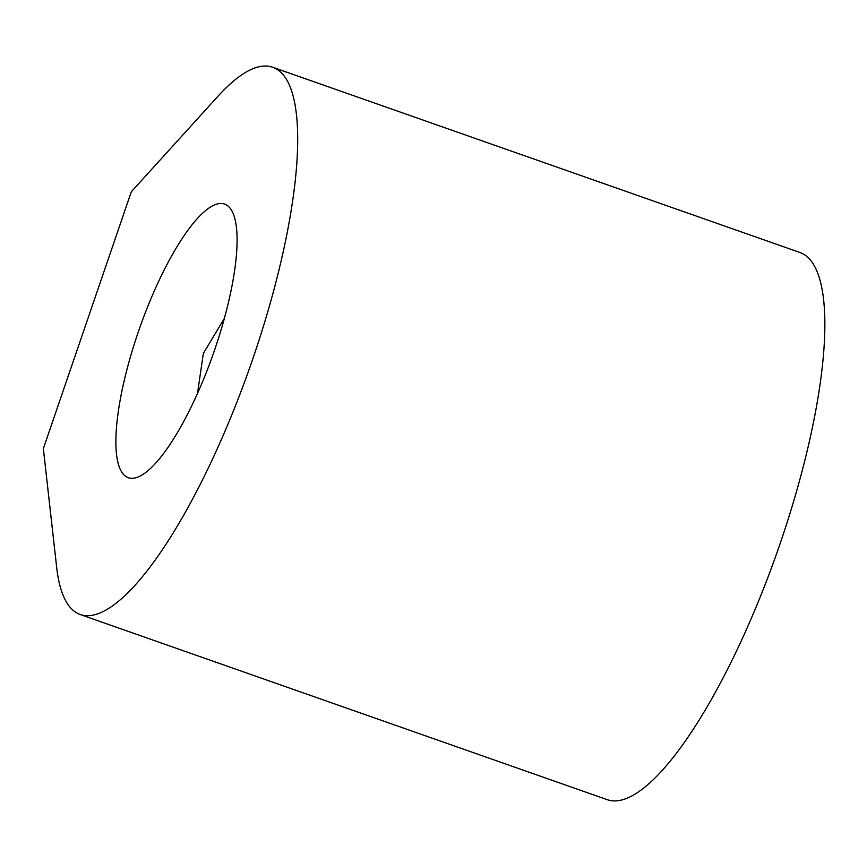 <?xml version="1.0" encoding="UTF-8"?>
<svg xmlns="http://www.w3.org/2000/svg" width="867" height="867" viewBox="0 0 867 867"><rect width="100%" height="100%" fill="white"/><g stroke="black" fill="none" stroke-linecap="round" stroke-linejoin="round"><path stroke-width="1.3" d="M197.47 393.575L203.344 353.433L224.347 318.395M272.617 67.236A290.055 77.997 109.4 0 0 217.953 96.27L131.307 191.78L43.35 448.662L56.669 567.354A290.055 77.997 109.4 0 0 80.328 614.562L607.485 799.764A290.055 77.997 109.4 0 0 777.222 551.954A290.055 77.997 109.4 0 0 799.775 252.438L272.617 67.236A290.055 77.997 109.4 0 1 250.064 366.752A290.055 77.997 109.4 0 1 80.328 614.562M223.437 203.745A145.027 39.004 109.4 0 1 224.542 204.07A145.027 39.004 109.4 0 1 213.271 353.823A145.027 39.004 109.4 0 1 128.403 477.728A145.027 39.004 109.4 0 1 138.969 330.002A145.027 39.004 109.4 0 1 223.437 203.745"/></g></svg>
